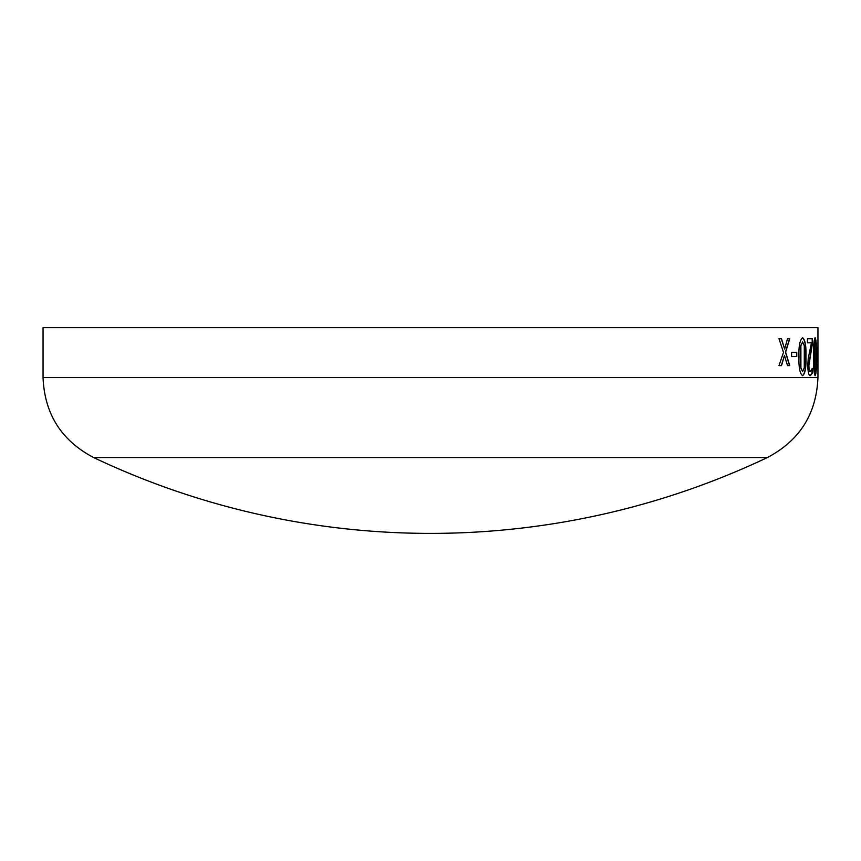 <?xml version="1.0" encoding="UTF-8"?>
<svg xmlns="http://www.w3.org/2000/svg" width="861" height="861" viewBox="0 0 861 861"><rect width="100%" height="100%" fill="white"/><g stroke="black" fill="none" stroke-linecap="round" stroke-linejoin="round"><path stroke-width="1.29" d="M43.05 327.61L817.95 327.61L817.95 377.527L43.05 377.527L43.05 327.61M817.939 346.477L817.746 354.043M817.767 352.386L817.767 356.497L817.014 356.497L817.014 352.386L817.767 352.386M815.184 337.792C816.206 339.697 816.637 346.004 816.476 356.702C816.637 367.399 816.206 373.728 815.184 375.665C813.946 373.739 813.376 367.432 813.484 356.745C813.376 346.036 813.946 339.718 815.184 337.792M812.386 338.696L812.386 343.722L808.888 365.516C808.996 369.606 809.491 371.618 810.362 371.565L812.235 368.368L812.235 373.426L810.33 375.665C808.866 375.783 808.005 372.458 807.769 365.677L808.242 358.424L811.492 342.807L807.457 342.807L807.457 338.696L812.386 338.696M802.635 337.792C805.175 339.697 806.273 346.004 805.928 356.702C806.273 367.399 805.175 373.728 802.635 375.665C799.891 373.739 798.664 367.432 798.943 356.745C798.653 346.036 799.88 339.718 802.635 337.792M796.769 352.386L796.769 356.497L791.582 356.497L791.582 352.386L796.769 352.386M781.476 338.696L784.64 349.039L787.514 338.696L789.731 338.696L785.641 352.127L789.731 365.624L787.524 365.624L784.468 355.453L781.508 365.624L778.99 365.624L783.499 352.364L778.99 338.696L781.476 338.696M43.05 377.527C44.524 413.947 61.4 440.628 93.677 457.568L767.323 457.568C799.6 440.628 816.476 413.947 817.95 377.527M781.293 338.696L784.64 349.039M789.548 338.696L785.458 352.127L789.548 365.624M784.468 355.453L781.325 365.624M796.586 352.386L796.586 356.497M802.441 337.792C804.981 339.697 806.079 346.004 805.735 356.702C806.079 367.399 804.981 373.728 802.441 375.665M802.635 341.892L800.708 345.713L800.278 356.745L800.708 367.787L802.635 371.565L804.282 367.744L804.292 345.788L802.635 341.892L800.891 345.713L800.902 367.787L802.635 371.565M812.192 338.696L812.192 343.722L808.694 365.516C808.802 369.606 809.297 371.618 810.158 371.565L810.362 371.565M812.041 368.917L812.041 373.426L810.136 375.665M814.99 337.792C816.013 339.697 816.443 346.004 816.282 356.702C816.443 367.399 816.013 373.728 814.99 375.665M815.184 341.892L814.215 345.713L814.011 356.745L814.215 367.787L815.184 371.565L815.862 367.744L815.862 345.788L815.184 341.892L814.409 345.713L814.409 367.787L815.184 371.565M817.573 352.386L817.573 356.497M817.939 369.509L817.746 357.584M817.875 355.582L817.95 357.584M93.677 457.568A785.996 785.996 0 0 0 767.323 457.568"/></g></svg>
